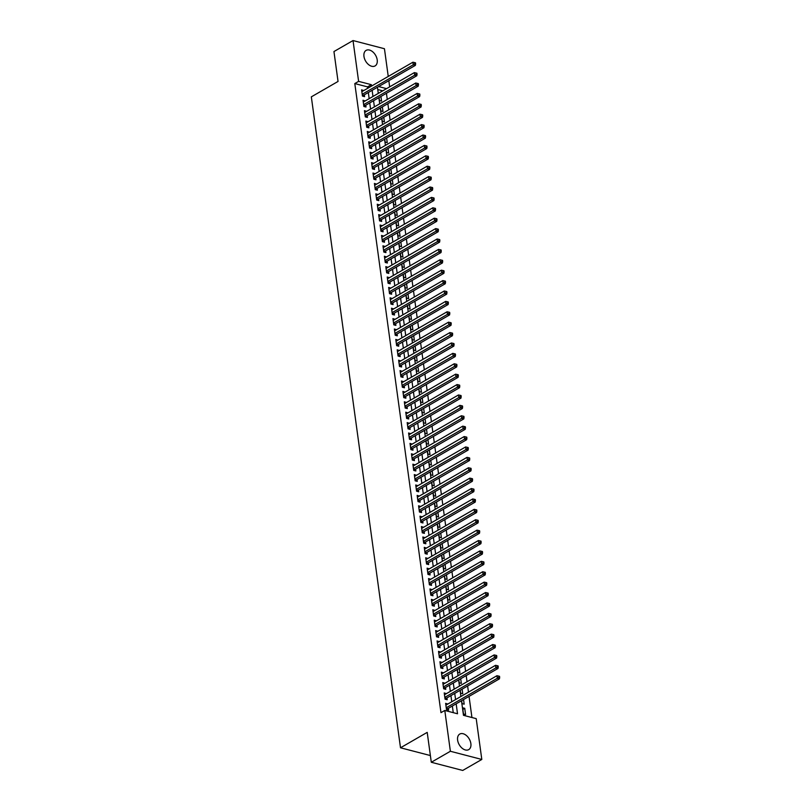 <?xml version="1.0" encoding="UTF-8"?>
<svg xmlns="http://www.w3.org/2000/svg" width="811" height="811" viewBox="0 0 811 811"><rect width="100%" height="100%" fill="white"/><g stroke="black" fill="none" stroke-linecap="round" stroke-linejoin="round"><path stroke-width="1.22" d="M457.617 740.119A8.972 5.768 -120 0 1 459.756 734.067A8.972 5.768 -120 0 1 466.457 735.567A8.972 5.768 -120 0 1 470.867 743.565A8.972 5.768 -120 0 1 468.728 749.617A8.972 5.768 -120 0 1 462.017 748.117A8.972 5.768 -120 0 1 457.617 740.119M363.967 56.435A8.972 5.768 -120 0 1 366.106 50.383A8.972 5.768 -120 0 1 372.807 51.884A8.972 5.768 -120 0 1 377.206 59.882A8.972 5.768 -120 0 1 375.067 65.934A8.972 5.768 -120 0 1 368.366 64.434A8.972 5.768 -120 0 1 363.967 56.435M461.479 700.745L463.476 715.322L476.209 718.637L481.805 759.451L462.726 770.45L431.3 762.269L427.204 732.374L400.502 747.783L311.333 96.854L338.045 81.445L333.95 51.549L353.028 40.55L384.444 48.731L388.246 76.447M388.824 80.694L389.665 86.838M471.941 717.522L469.042 696.385M468.464 692.138L467.623 685.984M467.045 681.737L466.193 675.583M465.615 671.346L464.774 665.192M464.196 660.945L463.345 654.791M462.767 650.544L461.925 644.39M461.347 640.143L460.496 633.999M459.918 629.752L459.077 623.598M458.499 619.351L457.647 613.197M457.069 608.949L456.228 602.796M455.64 598.559L454.799 592.405M454.221 588.157L453.379 582.004M452.791 577.756L451.95 571.603M451.372 567.355L450.531 561.212M449.943 556.964L449.101 550.811M448.524 546.563L447.682 540.41M447.094 536.162L446.253 530.009M445.675 525.771L444.833 519.618M444.246 515.37L443.404 509.217M442.826 504.969L441.985 498.816M441.397 494.568L440.555 488.425M439.978 484.177L439.136 478.024M438.548 473.776L437.707 467.623M437.129 463.375L436.288 457.222M435.7 452.984L434.858 446.831M434.28 442.583L433.439 436.43M432.851 432.182L432.01 426.028M431.432 421.781L430.59 415.637M430.002 411.39L429.161 405.236M428.583 400.989L427.742 394.835M427.154 390.588L426.312 384.434M425.734 380.197L424.893 374.043M424.305 369.796L423.464 363.642M422.886 359.395L422.044 353.241M421.456 348.994L420.615 342.85M420.037 338.603L419.196 332.449M418.608 328.202L417.766 322.048M417.189 317.8L416.347 311.647M415.759 307.399L414.918 301.256M414.34 297.008L413.498 290.855M412.911 286.607L412.069 280.454M411.491 276.206L410.65 270.063M410.062 265.815L409.22 259.662M408.643 255.414L407.801 249.261M407.213 245.013L406.372 238.86M405.794 234.612L404.953 228.469M404.365 224.221L403.523 218.068M402.945 213.82L402.104 207.667M401.516 203.419L400.675 197.276M400.097 193.028L399.255 186.875M398.667 182.627L397.826 176.474M397.248 172.226L396.407 166.073M395.819 161.825L394.977 155.682M394.399 151.434L393.558 145.281M392.97 141.033L392.129 134.879M391.551 130.632L390.709 124.488M390.121 120.241L389.28 114.087M388.702 109.84L387.861 103.686M387.273 99.439L386.431 93.285M447.784 704.06L445.634 703.34L446.496 709.574L448.615 710.132L448.361 708.307M446.354 693.669L444.215 692.939L445.067 699.183L447.185 699.731L446.942 697.916M444.935 683.267L442.786 682.538L443.647 688.782L445.766 689.33L445.513 687.515M443.505 672.866L441.366 672.147L442.218 678.381L444.337 678.939L444.093 677.114M442.086 662.475L439.937 661.746L440.789 667.98L442.918 668.538L442.664 666.723M440.657 652.074L438.518 651.345L439.369 657.589L441.488 658.137L441.245 656.322M439.238 641.673L437.088 640.954L437.94 647.188L440.069 647.746L439.815 645.921M437.808 631.272L435.669 630.553L436.521 636.787L438.639 637.345L438.396 635.52M436.389 620.881L434.24 620.151L435.091 626.396L437.22 626.944L436.967 625.129M434.96 610.48L432.821 609.75L433.672 615.995L435.791 616.542L435.548 614.728M433.54 600.079L431.391 599.359L432.243 605.594L434.372 606.152L434.118 604.327M432.111 589.688L429.972 588.958L430.823 595.193L432.942 595.75L432.699 593.936M430.692 579.287L428.543 578.557L429.394 584.802L431.523 585.349L431.27 583.535M429.262 568.886L427.123 568.166L427.975 574.401L430.094 574.958L429.85 573.134M427.843 558.485L425.694 557.765L426.545 564L428.674 564.557L428.421 562.733M426.414 548.094L424.275 547.364L425.126 553.609L427.245 554.156L427.002 552.342M424.994 537.693L422.845 536.963L423.697 543.208L425.826 543.755L425.572 541.941M423.565 527.292L421.426 526.572L422.278 532.807L424.396 533.364L424.153 531.54M422.146 516.901L419.997 516.171L420.848 522.406L422.977 522.963L422.724 521.138M420.716 506.5L418.577 505.77L419.429 512.015L421.548 512.562L421.304 510.748M419.297 496.099L417.148 495.379L418 501.614L420.128 502.171L419.875 500.346M417.868 485.698L415.729 484.978L416.58 491.213L418.699 491.77L418.456 489.945M416.448 475.307L414.299 474.577L415.151 480.822L417.28 481.369L417.026 479.554M415.019 464.906L412.88 464.176L413.732 470.421L415.85 470.968L415.607 469.153M413.6 454.505L411.451 453.785L412.302 460.019L414.431 460.577L414.178 458.752M412.17 444.114L410.031 443.384L410.883 449.618L413.002 450.176L412.758 448.351M410.751 433.713L408.602 432.983L409.454 439.227L411.582 439.775L411.329 437.96M409.322 423.312L407.183 422.592L408.034 428.826L410.153 429.384L409.91 427.559M407.903 412.911L405.753 412.191L406.605 418.425L408.734 418.983L408.48 417.158M406.473 402.52L404.334 401.79L405.186 408.034L407.304 408.582L407.061 406.767M405.054 392.118L402.905 391.389L403.756 397.633L405.885 398.181L405.632 396.366M403.625 381.717L401.486 380.998L402.337 387.232L404.456 387.79L404.213 385.965M402.205 371.326L400.056 370.597L400.908 376.831L403.037 377.389L402.783 375.564M400.776 360.925L398.637 360.196L399.488 366.44L401.607 366.988L401.364 365.173M399.357 350.524L397.208 349.805L398.059 356.039L400.188 356.597L399.935 354.772M397.927 340.123L395.788 339.404L396.64 345.638L398.759 346.196L398.515 344.371M396.508 329.732L394.359 329.002L395.21 335.247L397.339 335.795L397.086 333.98M395.079 319.331L392.94 318.601L393.791 324.846L395.91 325.393L395.667 323.579M393.659 308.93L391.51 308.21L392.362 314.445L394.491 315.003L394.237 313.178M392.23 298.539L390.091 297.809L390.943 304.044L393.061 304.601L392.818 302.777M390.811 288.138L388.662 287.408L389.513 293.653L391.642 294.2L391.389 292.386M389.381 277.737L387.232 277.017L388.094 283.252L390.213 283.809L389.969 281.985M387.962 267.336L385.813 266.616L386.665 272.851L388.793 273.408L388.54 271.584M386.533 256.945L384.384 256.215L385.245 262.46L387.364 263.007L387.121 261.193M385.113 246.544L382.964 245.814L383.816 252.059L385.945 252.606L385.691 250.792M383.684 236.143L381.535 235.423L382.397 241.658L384.515 242.215L384.272 240.391M382.265 225.752L380.116 225.022L380.967 231.257L383.096 231.814L382.843 229.989M380.835 215.351L378.686 214.621L379.548 220.866L381.667 221.413L381.423 219.599M379.416 204.95L377.267 204.23L378.119 210.465L380.247 211.022L379.994 209.197M377.987 194.549L375.838 193.829L376.699 200.064L378.818 200.621L378.575 198.796M376.568 184.158L374.418 183.428L375.27 189.673L377.399 190.22L377.145 188.405M375.138 173.757L372.989 173.027L373.851 179.272L375.969 179.819L375.726 178.004M373.719 163.356L371.57 162.636L372.421 168.87L374.55 169.428L374.297 167.603M372.29 152.965L370.14 152.235L371.002 158.469L373.121 159.027L372.878 157.202M370.87 142.564L368.721 141.834L369.573 148.078L371.702 148.626L371.448 146.811M369.441 132.163L367.292 131.443L368.153 137.677L370.272 138.235L370.029 136.41M368.022 121.762L365.873 121.042L366.724 127.276L368.853 127.834L368.599 126.009M366.592 111.371L364.443 110.641L365.305 116.885L367.424 117.433L367.18 115.618M365.173 100.969L363.024 100.24L363.875 106.484L366.004 107.032L365.751 105.217M379.031 97.553L379.436 100.503L381.555 101.061L380.927 96.458M380.46 107.954L380.866 110.904L382.985 111.462L382.356 106.859M381.88 118.355L382.285 121.305L384.404 121.853L383.775 117.26M383.309 128.746L383.715 131.696L385.833 132.254L385.205 127.662M384.728 139.147L385.134 142.097L387.252 142.655L386.624 138.052M386.158 149.548L386.563 152.498L388.682 153.046L388.053 148.454M387.577 159.949L387.982 162.899L390.101 163.447L389.473 158.855M389.006 170.34L389.412 173.29L391.531 173.848L390.902 169.246M390.426 180.741L390.831 183.691L392.95 184.249L392.321 179.647M391.855 191.143L392.26 194.093L394.379 194.64L393.751 190.048M393.274 201.534L393.68 204.484L395.809 205.041L395.17 200.449M394.704 211.935L395.109 214.885L397.228 215.442L396.599 210.84M396.123 222.336L396.528 225.286L398.657 225.833L398.019 221.241M397.552 232.737L397.958 235.687L400.076 236.234L399.448 231.642M398.971 243.128L399.377 246.078L401.506 246.635L400.867 242.033M400.401 253.529L400.806 256.479L402.925 257.036L402.297 252.434M401.82 263.93L402.226 266.88L404.354 267.427L403.716 262.835M403.249 274.321L403.655 277.281L405.774 277.828L405.145 273.236M404.669 284.722L405.074 287.672L407.203 288.229L406.564 283.627M406.098 295.123L406.504 298.073L408.622 298.62L407.994 294.028M407.517 305.524L407.923 308.474L410.052 309.021L409.413 304.429M408.947 315.915L409.352 318.865L411.471 319.422L410.842 314.82M410.366 326.316L410.771 329.266L412.9 329.824L412.262 325.221M411.795 336.717L412.201 339.667L414.32 340.214L413.691 335.622M413.215 347.108L413.62 350.068L415.749 350.616L415.11 346.023M414.644 357.509L415.05 360.459L417.168 361.017L416.54 356.414M416.063 367.91L416.469 370.86L418.598 371.408L417.959 366.815M417.493 378.311L417.898 381.261L420.017 381.809L419.388 377.216M418.912 388.702L419.317 391.652L421.446 392.21L420.808 387.607M420.341 399.103L420.747 402.053L422.866 402.611L422.237 398.008M421.761 409.504L422.166 412.454L424.295 413.002L423.656 408.409M423.19 419.895L423.595 422.855L425.714 423.403L425.086 418.811M424.609 430.296L425.015 433.246L427.144 433.804L426.515 429.201M426.039 440.697L426.444 443.647L428.563 444.195L427.934 439.603M427.458 451.098L427.863 454.048L429.992 454.596L429.364 450.004M428.887 461.489L429.293 464.439L431.411 464.997L430.783 460.395M430.306 471.89L430.712 474.84L432.841 475.398L432.212 470.796M431.736 482.292L432.141 485.242L434.26 485.789L433.632 481.197M433.155 492.693L433.561 495.643L435.689 496.19L435.061 491.598M434.584 503.084L434.99 506.034L437.109 506.591L436.48 501.989M436.004 513.485L436.409 516.435L438.538 516.982L437.91 512.39M437.433 523.886L437.839 526.836L439.957 527.383L439.329 522.791M438.852 534.277L439.258 537.227L441.387 537.784L440.758 533.182M440.282 544.678L440.687 547.628L442.806 548.185L442.177 543.583M441.701 555.079L442.107 558.029L444.235 558.576L443.607 553.984M443.13 565.48L443.536 568.43L445.655 568.977L445.026 564.385M444.55 575.871L444.955 578.821L447.084 579.378L446.455 574.776M445.979 586.272L446.385 589.222L448.503 589.779L447.875 585.177M447.398 596.673L447.804 599.623L449.933 600.17L449.304 595.578M448.828 607.064L449.233 610.014L451.352 610.571L450.723 605.969M450.247 617.465L450.652 620.415L452.781 620.973L452.153 616.37M451.676 627.866L452.082 630.816L454.201 631.363L453.572 626.771M453.096 638.267L453.501 641.217L455.63 641.765L455.001 637.172M454.525 648.658L454.93 651.608L457.049 652.166L456.421 647.563M455.944 659.059L456.35 662.009L458.479 662.567L457.85 657.964M457.374 669.46L457.779 672.41L459.898 672.958L459.269 668.365M458.793 679.851L459.198 682.801L461.327 683.359L460.699 678.756M460.222 690.252L460.628 693.202L462.746 693.76L462.118 689.157M461.641 700.653L462.047 703.603L464.176 704.151L463.547 699.558M382.741 90.842L377.754 89.534M462.625 707.76L463.476 714.004L465.595 714.552L464.744 708.317L462.625 707.76M367.728 88.277L367.535 86.878L354.802 83.563L440.971 712.656L444.793 710.456L457.526 713.771L456.167 703.816M453.258 712.656L452.345 706.016M451.768 701.768L450.926 695.615M450.348 691.367L449.497 685.214M448.919 680.966L448.077 674.823M447.49 670.575L446.648 664.422M446.07 660.174L445.229 654.021M444.641 649.773L443.799 643.62M443.222 639.382L442.38 633.229M441.792 628.981L440.951 622.828M440.373 618.58L439.532 612.427M438.944 608.179L438.102 602.036M437.524 597.788L436.683 591.635M436.095 587.387L435.254 581.234M434.676 576.986L433.834 570.832M433.246 566.595L432.405 560.442M431.827 556.194L430.986 550.04M430.398 545.793L429.556 539.639M428.978 535.392L428.137 529.248M427.549 525.001L426.708 518.847M426.13 514.6L425.288 508.446M424.7 504.199L423.859 498.045M423.281 493.808L422.44 487.654M421.852 483.407L421.01 477.253M420.433 473.006L419.591 466.852M419.003 462.605L418.162 456.461M417.584 452.214L416.742 446.06M416.155 441.813L415.313 435.659M414.735 431.411L413.894 425.258M413.306 421.01L412.464 414.867M411.887 410.619L411.045 404.466M410.457 400.218L409.616 394.065M409.038 389.817L408.197 383.674M407.609 379.426L406.767 373.273M406.189 369.025L405.348 362.872M404.76 358.624L403.919 352.471M403.341 348.223L402.499 342.08M401.911 337.832L401.07 331.679M400.492 327.431L399.651 321.278M399.063 317.03L398.221 310.887M397.643 306.639L396.802 300.486M396.214 296.238L395.373 290.085M394.795 285.837L393.953 279.683M393.365 275.436L392.524 269.293M391.946 265.045L391.105 258.891M390.517 254.644L389.675 248.49M389.098 244.243L388.256 238.099M387.668 233.852L386.827 227.698M386.249 223.451L385.407 217.297M384.82 213.05L383.978 206.896M383.4 202.649L382.559 196.505M381.971 192.258L381.129 186.104M380.552 181.857L379.71 175.703M379.122 171.456L378.281 165.302M377.703 161.065L376.862 154.911M376.274 150.664L375.432 144.51M374.854 140.262L374.013 134.109M373.425 129.861L372.584 123.718M372.006 119.47L371.164 113.317M370.576 109.069L369.735 102.916M369.157 98.668L368.316 92.515M363.744 90.568L361.594 89.849L362.456 96.083L364.575 96.641L364.332 94.816M400.502 747.783L430.388 755.558M431.3 762.269L450.379 751.27L444.793 710.456M481.805 759.451L450.379 751.27M354.802 83.563L358.614 81.364L353.028 40.55M371.55 86.078L371.357 84.679L358.614 81.364M455.579 699.569L454.738 693.415M454.16 689.168L453.319 683.014M452.731 678.766L451.889 672.613M451.311 668.376L450.47 662.222M449.882 657.974L449.041 651.821M448.463 647.573L447.621 641.42M447.033 637.172L446.192 631.029M445.614 626.781L444.773 620.628M444.185 616.38L443.343 610.227M442.765 605.979L441.924 599.826M441.336 595.588L440.495 589.435M439.917 585.187L439.075 579.034M438.487 574.786L437.646 568.633M437.068 564.385L436.227 558.242M435.639 553.994L434.797 547.841M434.22 543.593L433.378 537.44M432.79 533.192L431.949 527.038M431.371 522.801L430.529 516.648M429.942 512.4L429.1 506.246M428.522 501.999L427.681 495.845M427.093 491.598L426.251 485.454M425.674 481.207L424.832 475.053M424.244 470.806L423.403 464.652M422.825 460.405L421.984 454.251M421.396 450.014L420.554 443.86M419.976 439.613L419.135 433.459M418.547 429.212L417.706 423.058M417.128 418.811L416.286 412.667M415.698 408.42L414.857 402.266M414.279 398.019L413.438 391.865M412.85 387.617L412.008 381.464M411.43 377.227L410.589 371.073M410.001 366.825L409.16 360.672M408.582 356.424L407.74 350.271M407.152 346.023L406.311 339.88M405.733 335.632L404.892 329.479M404.304 325.231L403.462 319.078M402.885 314.83L402.043 308.677M401.455 304.439L400.614 298.286M400.036 294.038L399.194 287.885M398.606 283.637L397.765 277.484M397.187 273.236L396.346 267.093M395.758 262.845L394.916 256.692M394.339 252.444L393.497 246.291M392.909 242.043L392.068 235.889M391.49 231.652L390.649 225.499M390.061 221.251L389.219 215.097M388.641 210.85L387.8 204.696M387.212 200.449L386.371 194.305M385.793 190.058L384.951 183.904M384.363 179.657L383.522 173.503M382.944 169.256L382.103 163.102M381.515 158.865L380.673 152.711M380.095 148.464L379.244 142.31M378.666 138.063L377.825 131.909M377.247 127.662L376.395 121.518M375.817 117.271L374.976 111.117M374.398 106.87L373.547 100.716M372.969 96.468L372.127 90.315M377.439 87.253L378.281 93.407M378.869 97.655L379.71 103.808M380.288 108.056L381.129 114.199M381.717 118.447L382.559 124.6M383.137 128.848L383.978 135.001M384.566 139.249L385.407 145.402M385.985 149.64L386.827 155.793M387.415 160.041L388.256 166.194M388.834 170.442L389.675 176.595M390.263 180.843L391.105 186.986M391.683 191.234L392.524 197.387M393.112 201.635L393.953 207.788M394.531 212.036L395.373 218.189M395.961 222.427L396.802 228.58M397.38 232.828L398.221 238.981M398.809 243.229L399.651 249.382M400.228 253.63L401.07 259.773M401.658 264.021L402.499 270.175M403.077 274.422L403.919 280.576M404.507 284.823L405.348 290.977M405.926 295.224L406.767 301.368M407.355 305.615L408.197 311.769M408.774 316.016L409.616 322.17M410.204 326.417L411.045 332.561M411.623 336.808L412.464 342.962M413.052 347.209L413.894 353.363M414.472 357.61L415.313 363.764M415.901 368.012L416.742 374.155M417.32 378.402L418.162 384.556M418.75 388.804L419.591 394.957M420.169 399.205L421.01 405.348M421.598 409.596L422.44 415.749M423.018 419.997L423.859 426.15M424.447 430.398L425.288 436.551M425.866 440.799L426.708 446.942M427.296 451.19L428.137 457.343M428.715 461.591L429.556 467.744M430.144 471.992L430.986 478.135M431.564 482.383L432.405 488.536M432.993 492.784L433.834 498.937M434.412 503.185L435.254 509.338M435.842 513.586L436.683 519.729M437.261 523.977L438.102 530.13M438.69 534.378L439.532 540.532M440.109 544.779L440.951 550.933M441.539 555.17L442.38 561.324M442.958 565.571L443.799 571.725M444.387 575.972L445.229 582.126M445.807 586.373L446.648 592.517M447.236 596.764L448.077 602.918M448.655 607.165L449.497 613.319M450.085 617.566L450.926 623.72M451.504 627.957L452.345 634.111M452.933 638.358L453.775 644.512M454.353 648.759L455.194 654.913M455.782 659.161L456.623 665.304M457.201 669.551L458.043 675.705M458.631 679.953L459.472 686.106M460.05 690.354L460.891 696.507M386.553 88.632L378.625 86.574M367.535 86.878L371.357 84.679M361.828 91.491L363.723 90.396M462.848 709.412L464.744 708.317M363.247 101.892L365.143 100.797M364.676 112.293L366.572 111.198M366.096 122.684L367.991 121.589M367.525 133.085L369.421 131.99M368.944 143.486L370.84 142.391M370.374 153.877L372.269 152.792M371.793 164.278L373.689 163.183M373.222 174.679L375.118 173.584M374.641 185.08L376.537 183.985M376.071 195.471L377.967 194.376M377.49 205.872L379.386 204.777M378.919 216.273L380.815 215.179M380.339 226.664L382.234 225.58M381.768 237.065L383.664 235.971M383.187 247.467L385.083 246.372M384.617 257.868L386.512 256.773M386.036 268.259L387.932 267.164M387.465 278.66L389.361 277.565M388.885 289.061L390.78 287.966M390.314 299.452L392.21 298.367M391.733 309.853L393.629 308.758M393.163 320.254L395.058 319.159M394.582 330.655L396.478 329.56M396.011 341.046L397.907 339.951M397.431 351.447L399.326 350.352M398.86 361.848L400.756 360.753M400.279 372.239L402.175 371.154M401.709 382.64L403.604 381.545M403.128 393.041L405.024 391.946M404.557 403.442L406.453 402.347M405.976 413.833L407.872 412.738M407.406 424.234L409.302 423.139M408.825 434.635L410.721 433.54M410.254 445.026L412.15 443.941M411.674 455.427L413.58 454.332M413.103 465.828L414.999 464.733M414.522 476.229L416.428 475.134M415.952 486.62L417.847 485.525M417.371 497.021L419.277 495.926M418.8 507.422L420.696 506.328M420.22 517.823L422.125 516.729M421.649 528.214L423.545 527.12M423.068 538.616L424.974 537.521M424.498 549.017L426.393 547.922M425.917 559.408L427.823 558.313M427.346 569.809L429.242 568.714M428.766 580.21L430.671 579.115M430.195 590.611L432.091 589.516M431.614 601.002L433.52 599.907M433.044 611.403L434.939 610.308M434.463 621.804L436.369 620.709M435.892 632.195L437.788 631.1M437.311 642.596L439.217 641.501M438.741 652.997L440.637 651.902M440.16 663.398L442.066 662.303M441.589 673.789L443.485 672.694M443.009 684.19L444.915 683.095M444.438 694.591L446.334 693.496M445.857 704.982L447.763 703.887M362.274 94.796L363.713 95.171L415.384 65.377L413.255 64.819L362.203 94.269M414.776 63.633L415.627 63.856L415.485 62.812L414.634 62.599L414.776 63.633L413.255 64.819L412.9 62.224L361.848 91.663M363.713 95.171A1.146 0.74 -75.4 0 0 363.44 95.414L362.811 96.174M415.384 65.377L415.627 63.856M414.634 62.599L412.9 62.224M363.703 105.197L365.143 105.572L416.803 75.768L414.685 75.22L363.632 104.66M416.205 74.034L417.057 74.257L416.915 73.213L416.063 72.99L416.205 74.034L414.685 75.22L414.33 72.625L363.267 102.064M365.143 105.572A1.146 0.74 -75.4 0 0 364.869 105.805L364.23 106.576M416.803 75.768L417.057 74.257M416.063 72.99L414.33 72.625M365.122 115.588L366.562 115.963L418.233 86.169L416.104 85.621L365.051 115.061M417.624 84.435L418.476 84.648L418.334 83.614L417.483 83.391L417.624 84.435L416.104 85.621L415.749 83.016L364.697 112.465M366.562 115.963A1.146 0.74 -75.4 0 0 366.288 116.206L365.66 116.977M418.233 86.169L418.476 84.648M417.483 83.391L415.749 83.016M366.552 125.989L367.991 126.364L419.652 96.57L417.533 96.012L366.481 125.462M419.054 94.826L419.905 95.049L419.763 94.015L418.912 93.792L419.054 94.826L417.533 96.012L417.178 93.417L366.116 122.856M367.991 126.364A1.146 0.74 -75.4 0 0 367.718 126.607L367.079 127.368M419.652 96.57L419.905 95.049M418.912 93.792L417.178 93.417M367.971 136.39L369.41 136.765L421.081 106.971L418.952 106.413L367.9 135.853M420.473 105.227L421.325 105.45L421.183 104.406L420.331 104.193L420.473 105.227L418.952 106.413L418.598 103.818L367.545 133.257M369.41 136.765A1.146 0.74 -75.4 0 0 369.137 136.998L368.508 137.769M421.081 106.971L421.325 105.45M420.331 104.193L418.598 103.818M369.4 146.781L370.84 147.156L422.501 117.362L420.382 116.814L369.329 146.254M421.902 115.628L422.754 115.851L422.612 114.807L421.761 114.584L421.902 115.628L420.382 116.814L420.027 114.209L368.975 143.659M370.84 147.156A1.146 0.74 -75.4 0 0 370.566 147.399L369.928 148.17M422.501 117.362L422.754 115.851M421.761 114.584L420.027 114.209M370.82 157.182L372.259 157.557L423.93 127.763L421.801 127.215L370.749 156.655M423.332 126.029L424.173 126.242L424.031 125.208L423.18 124.985L423.332 126.029L421.801 127.215L421.446 124.61L370.394 154.049M372.259 157.557A1.146 0.74 -75.4 0 0 371.985 157.8L371.357 158.571M423.93 127.763L424.173 126.242M423.18 124.985L421.446 124.61M372.249 167.583L373.689 167.958L425.349 138.164L423.23 137.606L372.178 167.056M424.751 136.42L425.603 136.643L425.461 135.599L424.609 135.386L424.751 136.42L423.23 137.606L422.876 135.011L371.823 164.451M373.689 167.958A1.146 0.74 -75.4 0 0 373.415 168.201L372.776 168.962M425.349 138.164L425.603 136.643M424.609 135.386L422.876 135.011M373.668 177.984L375.108 178.359L426.779 148.555L424.65 148.007L373.597 177.447M426.18 146.821L427.022 147.044L426.88 146L426.028 145.777L426.18 146.821L424.65 148.007L424.295 145.412L373.242 174.852M375.108 178.359A1.146 0.74 -75.4 0 0 374.834 178.592L374.206 179.363M426.779 148.555L427.022 147.044M426.028 145.777L424.295 145.412M375.098 188.375L376.537 188.75L428.198 158.956L426.079 158.409L375.027 187.848M427.6 157.222L428.451 157.435L428.309 156.401L427.458 156.178L427.6 157.222L426.079 158.409L425.724 155.803L374.672 185.253M376.537 188.75A1.146 0.74 -75.4 0 0 376.263 188.993L375.625 189.764M428.198 158.956L428.451 157.435M427.458 156.178L425.724 155.803M376.517 198.776L377.956 199.151L429.627 169.357L427.498 168.8L376.446 198.249M429.029 167.613L429.871 167.836L429.729 166.802L428.877 166.579L429.029 167.613L427.498 168.8L427.144 166.204L376.091 195.644M377.956 199.151A1.146 0.74 -75.4 0 0 377.683 199.394L377.054 200.155M429.627 169.357L429.871 167.836M428.877 166.579L427.144 166.204M377.946 209.177L379.386 209.552L431.046 179.758L428.928 179.201L377.875 208.65M430.448 178.014L431.3 178.238L431.158 177.193L430.306 176.98L430.448 178.014L428.928 179.201L428.573 176.605L377.52 206.045M379.386 209.552A1.146 0.74 -75.4 0 0 379.112 209.785L378.473 210.556M431.046 179.758L431.3 178.238M430.306 176.98L428.573 176.605M379.366 219.568L380.805 219.943L432.476 190.149L430.347 189.602L379.295 219.041M431.878 188.416L432.719 188.639L432.577 187.594L431.726 187.371L431.878 188.416L430.347 189.602L429.992 186.996L378.94 216.446M380.805 219.943A1.146 0.74 -75.4 0 0 380.531 220.186L379.903 220.957M432.476 190.149L432.719 188.639M431.726 187.371L429.992 186.996M380.795 229.969L382.234 230.344L433.895 200.55L431.776 200.003L380.724 229.442M433.297 198.817L434.149 199.03L434.007 197.996L433.155 197.772L433.297 198.817L431.776 200.003L431.422 197.397L380.369 226.847M382.234 230.344A1.146 0.74 -75.4 0 0 381.961 230.588L381.322 231.358M433.895 200.55L434.149 199.03M433.155 197.772L431.422 197.397M382.214 240.37L383.654 240.745L435.325 210.951L433.196 210.394L382.143 239.843M434.726 209.208L435.568 209.431L435.426 208.386L434.584 208.174L434.726 209.208L433.196 210.394L432.841 207.798L381.788 237.238M383.654 240.745A1.146 0.74 -75.4 0 0 383.38 240.989L382.751 241.749M435.325 210.951L435.568 209.431M434.584 208.174L432.841 207.798M383.644 250.771L385.083 251.146L436.744 221.342L434.625 220.795L383.573 250.234M436.146 219.609L436.997 219.832L436.855 218.788L436.004 218.564L436.146 219.609L434.625 220.795L434.27 218.2L383.218 247.639M385.083 251.146A1.146 0.74 -75.4 0 0 384.809 251.38L384.171 252.15M436.744 221.342L436.997 219.832M436.004 218.564L434.27 218.2M385.063 261.162L386.502 261.537L438.173 231.743L436.044 231.196L384.992 260.635M437.575 230.01L438.416 230.223L438.275 229.189L437.433 228.966L437.575 230.01L436.044 231.196L435.689 228.59L384.637 258.04M386.502 261.537A1.146 0.74 -75.4 0 0 386.229 261.781L385.6 262.551M438.173 231.743L438.416 230.223M437.433 228.966L435.689 228.59M386.492 271.563L387.932 271.938L439.592 242.144L437.474 241.587L386.421 271.036M438.994 240.401L439.846 240.624L439.704 239.59L438.852 239.367L438.994 240.401L437.474 241.587L437.119 238.992L386.066 268.431M387.932 271.938A1.146 0.74 -75.4 0 0 387.658 272.182L387.019 272.942M439.592 242.144L439.846 240.624M438.852 239.367L437.119 238.992M387.911 281.964L389.351 282.34L441.022 252.545L438.893 251.988L387.84 281.437M440.424 250.802L441.265 251.025L441.123 249.981L440.282 249.768L440.424 250.802L438.893 251.988L438.538 249.393L387.486 278.832M389.351 282.34A1.146 0.74 -75.4 0 0 389.077 282.573L388.449 283.343M441.022 252.545L441.265 251.025M440.282 249.768L438.538 249.393M389.341 292.365L390.78 292.73L442.441 262.936L440.322 262.389L389.27 291.828M441.843 261.203L442.694 261.426L442.553 260.382L441.701 260.159L441.843 261.203L440.322 262.389L439.967 259.784L388.915 289.233M390.78 292.73A1.146 0.74 -75.4 0 0 390.507 292.974L389.878 293.744M442.441 262.936L442.694 261.426M441.701 260.159L439.967 259.784M390.76 302.756L392.2 303.132L443.87 273.337L441.742 272.79L390.689 302.229M443.272 271.604L444.114 271.817L443.972 270.783L443.13 270.56L443.272 271.604L441.742 272.79L441.387 270.185L390.334 299.634M392.2 303.132A1.146 0.74 -75.4 0 0 391.926 303.375L391.297 304.145M443.87 273.337L444.114 271.817M443.13 270.56L441.387 270.185M392.189 313.158L393.629 313.533L445.29 283.738L443.171 283.181L392.118 312.63M444.692 281.995L445.543 282.218L445.401 281.174L444.55 280.961L444.692 281.995L443.171 283.181L442.816 280.586L391.764 310.025M393.629 313.533A1.146 0.74 -75.4 0 0 393.355 313.776L392.727 314.536M445.29 283.738L445.543 282.218M444.55 280.961L442.816 280.586M393.609 323.559L395.048 323.934L446.719 294.14L444.59 293.582L393.538 323.021M446.121 292.396L446.962 292.619L446.82 291.575L445.979 291.352L446.121 292.396L444.59 293.582L444.235 290.987L393.183 320.426M395.048 323.934A1.146 0.74 -75.4 0 0 394.775 324.167L394.146 324.937M446.719 294.14L446.962 292.619M445.979 291.352L444.235 290.987M395.038 333.95L396.478 334.325L448.138 304.53L446.02 303.983L394.967 333.422M447.54 302.797L448.392 303.01L448.25 301.976L447.398 301.753L447.54 302.797L446.02 303.983L445.665 301.378L394.612 330.827M396.478 334.325A1.146 0.74 -75.4 0 0 396.204 334.568L395.575 335.338M448.138 304.53L448.392 303.01M447.398 301.753L445.665 301.378M396.457 344.351L397.897 344.726L449.568 314.932L447.439 314.374L396.386 343.823M448.97 313.188L449.811 313.411L449.669 312.377L448.828 312.154L448.97 313.188L447.439 314.374L447.084 311.779L396.032 341.218M397.897 344.726A1.146 0.74 -75.4 0 0 397.623 344.969L396.995 345.729M449.568 314.932L449.811 313.411M448.828 312.154L447.084 311.779M397.887 354.752L399.326 355.127L450.987 325.333L448.868 324.775L397.816 354.225M450.389 323.589L451.24 323.812L451.098 322.768L450.247 322.555L450.389 323.589L448.868 324.775L448.513 322.18L397.461 351.619M399.326 355.127A1.146 0.74 -75.4 0 0 399.053 355.36L398.424 356.13M450.987 325.333L451.24 323.812M450.247 322.555L448.513 322.18M399.306 365.153L400.746 365.518L452.416 335.724L450.287 335.176L399.235 364.615M451.818 333.99L452.66 334.213L452.518 333.169L451.676 332.946L451.818 333.99L450.287 335.176L449.933 332.571L398.88 362.02M400.746 365.518A1.146 0.74 -75.4 0 0 400.472 365.761L399.843 366.531M452.416 335.724L452.66 334.213M451.676 332.946L449.933 332.571M400.735 375.544L402.175 375.919L453.836 346.125L451.717 345.577L400.664 375.017M453.237 344.391L454.089 344.604L453.947 343.57L453.096 343.347L453.237 344.391L451.717 345.577L451.362 342.972L400.31 372.421M402.175 375.919A1.146 0.74 -75.4 0 0 401.901 376.162L401.273 376.933M453.836 346.125L454.089 344.604M453.096 343.347L451.362 342.972M402.155 385.945L403.594 386.32L455.265 356.526L453.136 355.968L402.084 385.418M454.667 354.782L455.508 355.005L455.366 353.971L454.525 353.748L454.667 354.782L453.136 355.968L452.781 353.373L401.729 382.812M403.594 386.32A1.146 0.74 -75.4 0 0 403.32 386.563L402.692 387.323M455.265 356.526L455.508 355.005M454.525 353.748L452.781 353.373M403.584 396.346L405.024 396.721L456.684 366.927L454.565 366.369L403.513 395.809M456.086 365.183L456.938 365.406L456.796 364.362L455.944 364.139L456.086 365.183L454.565 366.369L454.211 363.774L403.158 393.213M405.024 396.721A1.146 0.74 -75.4 0 0 404.75 396.954L404.121 397.725M456.684 366.927L456.938 365.406M455.944 364.139L454.211 363.774M405.003 406.737L406.443 407.112L458.114 377.318L455.985 376.77L404.932 406.21M457.516 375.584L458.357 375.807L458.215 374.763L457.374 374.54L457.516 375.584L455.985 376.77L455.63 374.165L404.577 403.614M406.443 407.112A1.146 0.74 -75.4 0 0 406.169 407.355L405.541 408.126M458.114 377.318L458.357 375.807M457.374 374.54L455.63 374.165M406.433 417.138L407.872 417.513L459.533 387.719L457.414 387.161L406.362 416.611M458.935 385.975L459.786 386.198L459.644 385.164L458.793 384.941L458.935 385.975L457.414 387.161L457.059 384.566L406.007 414.005M407.872 417.513A1.146 0.74 -75.4 0 0 407.598 417.756L406.97 418.517M459.533 387.719L459.786 386.198M458.793 384.941L457.059 384.566M407.852 427.539L409.291 427.914L460.962 398.12L458.844 397.562L407.781 427.012M460.364 396.376L461.206 396.599L461.064 395.555L460.222 395.342L460.364 396.376L458.844 397.562L458.479 394.967L407.426 424.406M409.291 427.914A1.146 0.74 -75.4 0 0 409.018 428.147L408.389 428.918M460.962 398.12L461.206 396.599M460.222 395.342L458.479 394.967M409.281 437.94L410.721 438.315L462.382 408.511L460.263 407.963L409.21 437.403M461.783 406.777L462.635 407L462.493 405.956L461.641 405.733L461.783 406.777L460.263 407.963L459.908 405.358L408.856 434.808M410.721 438.315A1.146 0.74 -75.4 0 0 410.447 438.548L409.819 439.319M462.382 408.511L462.635 407M461.641 405.733L459.908 405.358M410.701 448.331L412.14 448.706L463.811 418.912L461.692 418.364L410.63 447.804M463.213 417.178L464.054 417.391L463.912 416.357L463.071 416.134L463.213 417.178L461.692 418.364L461.327 415.759L410.275 445.209M412.14 448.706A1.146 0.74 -75.4 0 0 411.866 448.949L411.238 449.72M463.811 418.912L464.054 417.391M463.071 416.134L461.327 415.759M412.13 458.732L413.569 459.107L465.23 429.313L463.111 428.755L412.059 458.205M464.632 427.569L465.484 427.792L465.342 426.758L464.49 426.535L464.632 427.569L463.111 428.755L462.757 426.16L411.704 455.6M413.569 459.107A1.146 0.74 -75.4 0 0 413.296 459.35L412.667 460.111M465.23 429.313L465.484 427.792M464.49 426.535L462.757 426.16M413.549 469.133L414.989 469.508L466.66 439.714L464.541 439.156L413.478 468.596M466.061 437.97L466.903 438.193L466.761 437.149L465.919 436.926L466.061 437.97L464.541 439.156L464.176 436.561L413.123 466.001M414.989 469.508A1.146 0.74 -75.4 0 0 414.715 469.741L414.086 470.512M466.66 439.714L466.903 438.193M465.919 436.926L464.176 436.561M414.979 479.524L416.418 479.899L468.079 450.105L465.96 449.558L414.908 478.997M467.481 448.371L468.332 448.595L468.19 447.55L467.339 447.327L467.481 448.371L465.96 449.558L465.605 446.952L414.553 476.402M416.418 479.899A1.146 0.74 -75.4 0 0 416.144 480.142L415.516 480.913M468.079 450.105L468.332 448.595M467.339 447.327L465.605 446.952M416.398 489.925L417.847 490.3L469.508 460.506L467.389 459.949L416.327 489.398M468.91 458.762L469.751 458.985L469.61 457.951L468.768 457.728L468.91 458.762L467.389 459.949L467.024 457.353L415.972 486.793M417.847 490.3A1.146 0.74 -75.4 0 0 417.564 490.543L416.935 491.304M469.508 460.506L469.751 458.985M468.768 457.728L467.024 457.353M417.827 500.326L419.267 500.701L470.927 470.907L468.809 470.35L417.756 499.799M470.329 469.163L471.181 469.387L471.039 468.342L470.187 468.129L470.329 469.163L468.809 470.35L468.454 467.754L417.401 497.194M419.267 500.701A1.146 0.74 -75.4 0 0 418.993 500.934L418.364 501.705M470.927 470.907L471.181 469.387M470.187 468.129L468.454 467.754M419.246 510.727L420.696 511.102L472.357 481.298L470.238 480.751L419.175 510.19M471.759 479.565L472.6 479.788L472.458 478.743L471.617 478.52L471.759 479.565L470.238 480.751L469.873 478.145L418.821 507.595M420.696 511.102A1.146 0.74 -75.4 0 0 420.412 511.335L419.784 512.106M472.357 481.298L472.6 479.788M471.617 478.52L469.873 478.145M420.676 521.118L422.115 521.493L473.776 491.699L471.657 491.152L420.605 520.591M473.178 489.966L474.029 490.179L473.888 489.145L473.036 488.921L473.178 489.966L471.657 491.152L471.303 488.546L420.25 517.996M422.115 521.493A1.146 0.74 -75.4 0 0 421.842 521.737L421.213 522.507M473.776 491.699L474.029 490.179M473.036 488.921L471.303 488.546M422.095 531.519L423.545 531.894L475.205 502.1L473.087 501.543L422.024 530.992M474.607 500.357L475.449 500.58L475.307 499.546L474.465 499.323L474.607 500.357L473.087 501.543L472.722 498.947L421.669 528.387M423.545 531.894A1.146 0.74 -75.4 0 0 423.261 532.138L422.632 532.898M475.205 502.1L475.449 500.58M474.465 499.323L472.722 498.947M423.524 541.92L424.964 542.295L476.625 512.501L474.506 511.944L423.454 541.383M476.027 510.758L476.878 510.981L476.736 509.937L475.885 509.713L476.027 510.758L474.506 511.944L474.151 509.349L423.099 538.788M424.964 542.295A1.146 0.74 -75.4 0 0 424.69 542.529L424.062 543.299M476.625 512.501L476.878 510.981M475.885 509.713L474.151 509.349M424.954 552.311L426.393 552.686L478.054 522.892L475.935 522.345L424.873 551.784M477.456 521.159L478.297 521.382L478.155 520.338L477.314 520.115L477.456 521.159L475.935 522.345L475.57 519.739L424.518 549.189M426.393 552.686A1.146 0.74 -75.4 0 0 426.11 552.93L425.481 553.7M478.054 522.892L478.297 521.382M477.314 520.115L475.57 519.739M426.373 562.712L427.813 563.087L479.473 533.293L477.355 532.736L426.302 562.185M478.875 531.55L479.727 531.773L479.585 530.739L478.733 530.516L478.875 531.55L477.355 532.736L477 530.141L425.947 559.58M427.813 563.087A1.146 0.74 -75.4 0 0 427.539 563.331L426.91 564.101M479.473 533.293L479.727 531.773M478.733 530.516L477 530.141M427.802 573.113L429.242 573.489L480.903 543.694L478.784 543.137L427.721 572.586M480.305 541.951L481.146 542.174L481.004 541.13L480.163 540.917L480.305 541.951L478.784 543.137L478.419 540.542L427.367 569.981M429.242 573.489A1.146 0.74 -75.4 0 0 428.958 573.722L428.33 574.492M480.903 543.694L481.146 542.174M480.163 540.917L478.419 540.542M429.222 583.514L430.661 583.89L482.332 554.085L480.203 553.538L429.151 582.977M481.724 552.352L482.575 552.575L482.433 551.531L481.582 551.308L481.724 552.352L480.203 553.538L479.848 550.933L428.796 580.382M430.661 583.89A1.146 0.74 -75.4 0 0 430.388 584.123L429.759 584.893M482.332 554.085L482.575 552.575M481.582 551.308L479.848 550.933M430.651 593.905L432.091 594.281L483.751 564.486L481.633 563.939L430.57 593.378M483.153 562.753L484.005 562.966L483.853 561.932L483.011 561.709L483.153 562.753L481.633 563.939L481.268 561.334L430.215 590.783M432.091 594.281A1.146 0.74 -75.4 0 0 431.807 594.524L431.178 595.294M483.751 564.486L484.005 562.966M483.011 561.709L481.268 561.334M432.07 604.307L433.51 604.682L485.181 574.887L483.052 574.33L431.999 603.779M484.572 573.144L485.424 573.367L485.282 572.333L484.431 572.11L484.572 573.144L483.052 574.33L482.697 571.735L431.645 601.174M433.51 604.682A1.146 0.74 -75.4 0 0 433.236 604.925L432.608 605.685M485.181 574.887L485.424 573.367M484.431 572.11L482.697 571.735M433.5 614.708L434.939 615.083L486.6 585.289L484.481 584.731L433.419 614.17M486.002 583.545L486.853 583.768L486.701 582.724L485.86 582.501L486.002 583.545L484.481 584.731L484.116 582.136L433.064 611.575M434.939 615.083A1.146 0.74 -75.4 0 0 434.655 615.316L434.027 616.086M486.6 585.289L486.853 583.768M485.86 582.501L484.116 582.136M434.919 625.099L436.359 625.474L488.029 595.679L485.901 595.132L434.848 624.571M487.421 593.946L488.273 594.169L488.131 593.125L487.279 592.902L487.421 593.946L485.901 595.132L485.546 592.527L434.493 621.976M436.359 625.474A1.146 0.74 -75.4 0 0 436.085 625.717L435.456 626.487M488.029 595.679L488.273 594.169M487.279 592.902L485.546 592.527M436.348 635.5L437.788 635.875L489.449 606.081L487.33 605.523L436.267 634.972M488.851 604.337L489.702 604.56L489.55 603.526L488.709 603.303L488.851 604.337L487.33 605.523L486.965 602.928L435.912 632.367M437.788 635.875A1.146 0.74 -75.4 0 0 437.514 636.118L436.876 636.888M489.449 606.081L489.702 604.56M488.709 603.303L486.965 602.928M437.768 645.901L439.207 646.276L490.878 616.482L488.749 615.924L437.697 645.374M490.27 614.738L491.121 614.961L490.979 613.917L490.128 613.704L490.27 614.738L488.749 615.924L488.394 613.329L437.342 642.768M439.207 646.276A1.146 0.74 -75.4 0 0 438.933 646.509L438.305 647.279M490.878 616.482L491.121 614.961M490.128 613.704L488.394 613.329M439.197 656.302L440.637 656.677L492.297 626.873L490.179 626.325L439.116 655.764M491.699 625.139L492.551 625.362L492.399 624.318L491.557 624.095L491.699 625.139L490.179 626.325L489.814 623.72L438.761 653.169M440.637 656.677A1.146 0.74 -75.4 0 0 440.363 656.91L439.724 657.68M492.297 626.873L492.551 625.362M491.557 624.095L489.814 623.72M440.616 666.693L442.056 667.068L493.727 637.274L491.598 636.726L440.545 666.166M493.118 635.54L493.97 635.753L493.828 634.719L492.976 634.496L493.118 635.54L491.598 636.726L491.243 634.121L440.191 663.57M442.056 667.068A1.146 0.74 -75.4 0 0 441.782 667.311L441.154 668.082M493.727 637.274L493.97 635.753M492.976 634.496L491.243 634.121M442.046 677.094L443.485 677.469L495.146 647.675L493.027 647.117L441.965 676.567M494.548 645.931L495.399 646.154L495.257 645.12L494.406 644.897L494.548 645.931L493.027 647.117L492.672 644.522L441.61 673.961M443.485 677.469A1.146 0.74 -75.4 0 0 443.211 677.712L442.573 678.472M495.146 647.675L495.399 646.154M494.406 644.897L492.672 644.522M443.465 687.495L444.904 687.87L496.575 658.076L494.446 657.518L443.394 686.958M495.967 656.332L496.819 656.555L496.677 655.511L495.825 655.288L495.967 656.332L494.446 657.518L494.092 654.923L443.039 684.362M444.904 687.87A1.146 0.74 -75.4 0 0 444.631 688.103L444.002 688.874M496.575 658.076L496.819 656.555M495.825 655.288L494.092 654.923M444.894 697.886L446.334 698.261L497.995 668.467L495.876 667.919L444.813 697.359M497.396 666.733L498.248 666.956L498.106 665.912L497.255 665.689L497.396 666.733L495.876 667.919L495.521 665.314L444.458 694.763M446.334 698.261A1.146 0.74 -75.4 0 0 446.06 698.504L445.421 699.275M497.995 668.467L498.248 666.956M497.255 665.689L495.521 665.314M446.314 708.287L447.753 708.662L499.424 678.868L497.295 678.31L446.243 707.76M498.816 677.124L499.667 677.347L499.525 676.313L498.674 676.09L498.816 677.124L497.295 678.31L496.94 675.715L445.888 705.154M447.753 708.662A1.146 0.74 -75.4 0 0 447.479 708.905L446.851 709.676M499.424 678.868L499.667 677.347M498.674 676.09L496.94 675.715M362.324 95.12L363.44 95.414M363.744 105.511L364.869 105.805M365.173 115.912L366.288 116.206M366.592 126.313L367.718 126.607M368.022 136.714L369.137 136.998M369.441 147.105L370.566 147.399M370.87 157.506L371.985 157.8M372.29 167.907L373.415 168.201M373.719 178.298L374.834 178.592M375.138 188.699L376.263 188.993M376.568 199.1L377.683 199.394M377.987 209.502L379.112 209.785M379.416 219.893L380.531 220.186M380.835 230.294L381.961 230.588M382.265 240.695L383.38 240.989M383.684 251.086L384.809 251.38M385.113 261.487L386.229 261.781M386.533 271.888L387.658 272.182M387.962 282.289L389.077 282.573M389.381 292.68L390.507 292.974M390.811 303.081L391.926 303.375M392.23 313.482L393.355 313.776M393.659 323.873L394.775 324.167M395.079 334.274L396.204 334.568M396.508 344.675L397.623 344.969M397.927 355.076L399.053 355.36M399.357 365.467L400.472 365.761M400.776 375.868L401.901 376.162M402.205 386.269L403.32 386.563M403.625 396.66L404.75 396.954M405.054 407.061L406.169 407.355M406.473 417.462L407.598 417.756M407.903 427.863L409.018 428.147M409.322 438.254L410.447 438.548M410.751 448.655L411.866 448.949M412.17 459.056L413.296 459.35M413.6 469.447L414.715 469.741M415.019 479.848L416.144 480.142M416.448 490.25L417.564 490.543M417.868 500.651L418.993 500.934M419.297 511.042L420.412 511.335M420.716 521.443L421.842 521.737M422.146 531.844L423.261 532.138M423.565 542.235L424.69 542.529M424.994 552.636L426.11 552.93M426.414 563.037L427.539 563.331M427.843 573.438L428.958 573.722M429.262 583.829L430.388 584.123M430.692 594.23L431.807 594.524M432.111 604.631L433.236 604.925M433.54 615.022L434.655 615.316M434.96 625.423L436.085 625.717M436.389 635.824L437.514 636.118M437.808 646.225L438.933 646.509M439.238 656.616L440.363 656.91M440.657 667.017L441.782 667.311M442.086 677.418L443.211 677.712M443.505 687.819L444.631 688.103M444.935 698.21L446.06 698.504M446.354 708.611L447.479 708.905"/></g></svg>
